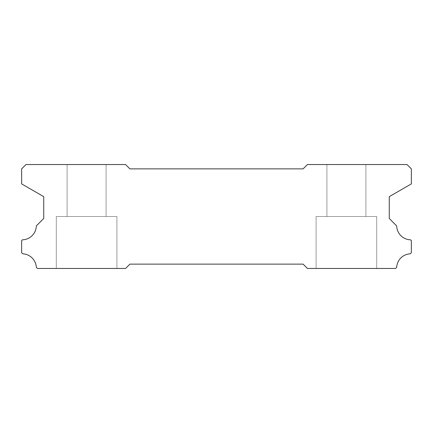 <?xml version="1.0" encoding="UTF-8"?>
<svg xmlns="http://www.w3.org/2000/svg" width="433" height="433" viewBox="0 0 433 433"><rect width="100%" height="100%" fill="white"/><g stroke="black" fill="none" stroke-linecap="round" stroke-linejoin="round"><path stroke-width="0.32" stroke-dasharray="2.17 1.62" d="M376.71 216.5L376.71 268.46L316.09 268.46L376.71 268.46L316.09 268.46L376.71 268.46L316.09 268.46L376.71 268.46L316.09 268.46L376.71 268.46L316.09 268.46L376.71 268.46L316.09 268.46L376.71 268.46L316.09 268.46L376.71 268.46L316.09 268.46L376.71 268.46L316.09 268.46L376.71 268.46L316.09 268.46L376.71 268.46L316.09 268.46L376.71 268.46L316.09 268.46L376.71 268.46L316.09 268.46L376.71 268.46L316.09 268.46L376.71 268.46L316.09 268.46L376.71 268.46L316.09 268.46L376.71 268.46L376.71 216.5L376.71 268.46L376.71 216.5L376.71 268.46L376.71 216.5L376.71 268.46L376.71 216.5L376.71 268.46L376.71 216.5L376.71 268.46L376.71 216.5L376.71 268.46L376.71 216.5L376.71 268.46L376.71 216.5L316.09 216.5L316.09 268.46L316.09 216.5L376.71 216.5L316.09 216.5L376.71 216.5L316.09 216.5L316.09 268.46L316.09 216.5L376.71 216.5L316.09 216.5L376.71 216.5L316.09 216.5L316.09 268.46L316.09 216.5L376.71 216.5L316.09 216.5L376.71 216.5L316.09 216.5L316.09 268.46L316.09 216.5L376.71 216.5L316.09 216.5L376.71 216.5L316.09 216.5L316.09 268.46L316.09 216.5L376.71 216.5L316.09 216.5L376.71 216.5L316.09 216.5L316.09 268.46L316.09 216.5L376.71 216.5L316.09 216.5L376.71 216.5L316.09 216.5L316.09 268.46L316.09 216.5L376.71 216.5L316.09 216.5L376.71 216.5L316.09 216.5L316.09 268.46L316.09 216.5L376.71 216.5M116.91 216.5L116.91 268.46L56.29 268.46L116.91 268.46L56.29 268.46L116.91 268.46L56.29 268.46L116.91 268.46L56.29 268.46L116.91 268.46L56.29 268.46L116.91 268.46L56.29 268.46L116.91 268.46L56.29 268.46L116.91 268.46L56.29 268.46L116.91 268.46L56.29 268.46L116.91 268.46L56.29 268.46L116.91 268.46L56.29 268.46L116.91 268.46L56.29 268.46L116.91 268.46L56.29 268.46L116.91 268.46L56.29 268.46L116.91 268.46L56.29 268.46L116.91 268.46L56.29 268.46L116.91 268.46L116.91 216.5L116.91 268.46L116.91 216.5L116.91 268.46L116.91 216.5L116.91 268.46L116.91 216.5L116.91 268.46L116.91 216.5L116.91 268.46L116.91 216.5L116.91 268.46L116.91 216.5L116.91 268.46L116.91 216.5L56.29 216.5L56.29 268.46L56.29 216.5L116.91 216.5L56.29 216.5L116.91 216.5L56.29 216.5L56.29 268.46L56.29 216.5L116.91 216.5L56.29 216.5L116.91 216.5L56.29 216.5L56.29 268.46L56.29 216.5L116.91 216.5L56.29 216.5L116.91 216.5L56.29 216.5L56.29 268.46L56.29 216.5L116.91 216.5L56.29 216.5L116.91 216.5L56.29 216.5L56.29 268.46L56.29 216.5L116.91 216.5L56.29 216.5L116.91 216.5L56.29 216.5L56.29 268.46L56.29 216.5L116.91 216.5L56.29 216.5L116.91 216.5L56.29 216.5L56.29 268.46L56.29 216.5L116.91 216.5L56.29 216.5L116.91 216.5L56.29 216.5L56.29 268.46L56.29 216.5L116.91 216.5M106.085 164.54L106.085 216.5L67.115 216.5L106.085 216.5L67.115 216.5L106.085 216.5L67.115 216.5L106.085 216.5L67.115 216.5L106.085 216.5L67.115 216.5L106.085 216.5L67.115 216.5L106.085 216.5L67.115 216.5L106.085 216.5L67.115 216.5L106.085 216.5L67.115 216.5L106.085 216.5L67.115 216.5L106.085 216.5L67.115 216.5L106.085 216.5L67.115 216.5L106.085 216.5L67.115 216.5L106.085 216.5L67.115 216.5L106.085 216.5L67.115 216.5L106.085 216.5L67.115 216.5L106.085 216.5L106.085 164.54L67.115 164.54L67.115 216.5L67.115 164.54L67.115 216.5L67.115 164.54L67.115 216.5L67.115 164.54L67.115 216.5L67.115 164.54L67.115 216.5L67.115 164.54L67.115 216.5L67.115 164.54L67.115 216.5L67.115 164.54L67.115 216.5L67.115 164.54L106.085 164.54L67.115 164.54L106.085 164.54L106.085 216.5L106.085 164.54L67.115 164.54L106.085 164.54L67.115 164.54L106.085 164.54L106.085 216.5L106.085 164.54L67.115 164.54L106.085 164.54L67.115 164.54L106.085 164.54L106.085 216.5L106.085 164.54L67.115 164.54L106.085 164.54L67.115 164.54L106.085 164.54L106.085 216.5L106.085 164.54L67.115 164.54L106.085 164.54L67.115 164.54L106.085 164.54L106.085 216.5L106.085 164.54L67.115 164.54L106.085 164.54L67.115 164.54L106.085 164.54L106.085 216.5L106.085 164.54L67.115 164.54L106.085 164.54L67.115 164.54L106.085 164.54L106.085 216.5L106.085 164.54L67.115 164.54L106.085 164.54M365.885 164.54L365.885 216.5L326.915 216.5L365.885 216.5L326.915 216.5L365.885 216.5L326.915 216.5L365.885 216.5L326.915 216.5L365.885 216.5L326.915 216.5L365.885 216.5L326.915 216.5L365.885 216.5L326.915 216.5L365.885 216.5L326.915 216.5L365.885 216.5L326.915 216.5L365.885 216.5L326.915 216.5L365.885 216.5L326.915 216.5L365.885 216.5L326.915 216.5L365.885 216.5L326.915 216.5L365.885 216.5L326.915 216.5L365.885 216.5L326.915 216.5L365.885 216.5L326.915 216.5L365.885 216.5L365.885 164.54L326.915 164.54L326.915 216.5L326.915 164.54L326.915 216.5L326.915 164.54L326.915 216.5L326.915 164.54L326.915 216.5L326.915 164.54L326.915 216.5L326.915 164.54L326.915 216.5L326.915 164.54L326.915 216.5L326.915 164.54L326.915 216.5L326.915 164.54L365.885 164.54L326.915 164.54L365.885 164.54L365.885 216.5L365.885 164.54L326.915 164.54L365.885 164.54L326.915 164.54L365.885 164.54L365.885 216.5L365.885 164.54L326.915 164.54L365.885 164.54L326.915 164.54L365.885 164.54L365.885 216.5L365.885 164.54L326.915 164.54L365.885 164.54L326.915 164.54L365.885 164.54L365.885 216.5L365.885 164.54L326.915 164.54L365.885 164.54L326.915 164.54L365.885 164.54L365.885 216.5L365.885 164.54L326.915 164.54L365.885 164.54L326.915 164.54L365.885 164.54L365.885 216.5L365.885 164.54L326.915 164.54L365.885 164.54L326.915 164.54L365.885 164.54L365.885 216.5L365.885 164.54L326.915 164.54L365.885 164.54M129.9 168.87L303.1 168.87L307.43 164.54L407.02 164.54L411.35 168.87L411.35 183.895L389.267 196.647L389.267 218.492L396.677 225.902A14.289 14.289 0 0 0 410.603 239.828L411.35 240.575L411.35 252.704L410.246 253.808A14.289 14.289 0 0 0 396.688 267.35L395.578 268.46L307.43 268.46L303.1 264.13L129.9 264.13L125.57 268.46L37.422 268.46L36.312 267.35A14.289 14.289 0 0 0 22.754 253.808L21.65 252.704L21.65 240.575L22.397 239.828A14.289 14.289 0 0 0 36.323 225.902L43.733 218.492L43.733 196.647L21.65 183.895L21.65 168.87L25.98 164.54L125.57 164.54L129.9 168.87"/><path stroke-width="0.65" d="M303.1 168.87L129.9 168.87L125.57 164.54L25.98 164.54L21.65 168.87L21.65 183.895L43.733 196.647L43.733 218.492L36.323 225.902A14.289 14.289 0 0 1 22.397 239.828L21.65 240.575L21.65 252.704L22.754 253.808A14.289 14.289 0 0 1 36.312 267.35L37.422 268.46L125.57 268.46L129.9 264.13L303.1 264.13L307.43 268.46L395.578 268.46L396.688 267.35A14.289 14.289 0 0 1 410.246 253.808L411.35 252.704L411.35 240.575L410.603 239.828A14.289 14.289 0 0 1 396.677 225.902L389.267 218.492L389.267 196.647L411.35 183.895L411.35 168.87L407.02 164.54L307.43 164.54L303.1 168.87"/></g></svg>
